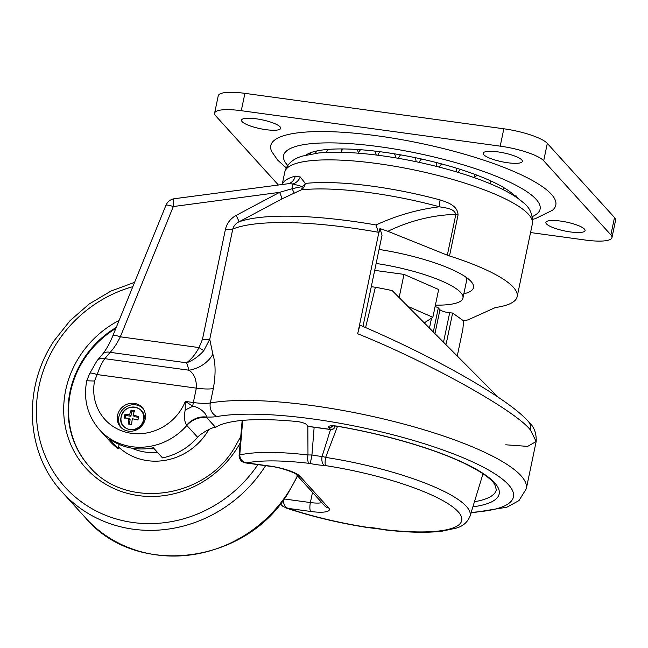 <?xml version="1.0" encoding="UTF-8"?>
<svg xmlns="http://www.w3.org/2000/svg" width="648" height="648" viewBox="0 0 648 648"><rect width="100%" height="100%" fill="white"/><g stroke="black" fill="none" stroke-linecap="round" stroke-linejoin="round"><path stroke-width="0.97" d="M305.994 155.058A110.387 24.908 11.8 0 1 383.535 152.183A110.387 24.908 11.8 0 1 515.751 196.879M532.713 219.34L535.345 218.66L552.469 210.276A145.581 32.854 -168.2 0 0 551.383 194.279A145.581 32.854 -168.2 0 0 386.257 137.109A145.581 32.854 -168.2 0 0 271.787 151.64L277.7 160.169L286.262 167.856M560.552 221.073A20.015 4.52 11.8 0 1 585.071 230.599A20.015 4.52 11.8 0 1 570.402 231.944A20.015 4.52 11.8 0 1 545.883 222.41A20.015 4.52 11.8 0 1 560.552 221.073M256.187 118.803A20.015 4.52 11.8 0 1 280.706 128.336A20.015 4.52 11.8 0 1 266.036 129.681A20.015 4.52 11.8 0 1 241.518 120.147A20.015 4.52 11.8 0 1 256.187 118.803M497.85 151.883A20.015 4.52 11.8 0 1 522.369 161.409A20.015 4.52 11.8 0 1 507.7 162.753A20.015 4.52 11.8 0 1 483.181 153.228A20.015 4.52 11.8 0 1 497.85 151.883M435.391 305.143A73.702 16.629 -168.2 0 0 462.964 298.04L466.584 280.689A73.702 16.629 -168.2 0 0 465.734 276.996M244.912 93.353L241.283 110.703A36.393 8.213 -168.2 0 0 214.618 113.149L218.238 95.791A36.393 8.213 11.8 0 1 244.912 93.353L503.836 128.79A36.393 8.213 11.8 0 1 547.317 143.402L614.498 217.526A36.393 8.213 11.8 0 1 615.6 220.247L611.971 237.597A36.393 8.213 -168.2 0 0 610.87 234.884L614.498 217.526M611.971 237.597A36.393 8.213 -168.2 0 1 585.306 240.044L530.558 232.551M547.317 143.402L543.688 160.753L610.87 234.884M543.688 160.753A36.393 8.213 -168.2 0 0 500.207 146.148L503.836 128.79M241.283 110.703L500.207 146.148M214.618 113.149A36.393 8.213 -168.2 0 0 215.719 115.862L278.154 184.761M462.964 298.04A73.702 16.629 -168.2 0 0 376.14 263.453M505.74 444.795L527.666 446.383L536.171 441.507L530.518 430.142C516.124 410.929 429.26 362.491 357.696 333.761L378.197 235.645L378.302 232.251L376.051 224.961C396.503 215.517 417.652 209.45 439.498 206.769A129.681 29.257 -168.2 0 0 370.389 192.748A129.681 29.257 -168.2 0 0 301.271 189.864A10.919 4.309 71 0 0 302.195 186.543A10.919 8.23 150.9 0 0 302.414 186.381A10.919 8.23 150.9 0 0 305.305 183.441A10.919 8.748 -96.3 0 1 301.271 189.864L281.815 198.944L238.869 221.891A10.919 0.931 60.4 0 0 236.115 215.419C230.542 218.554 227.003 223.123 225.48 229.125L202.451 339.366L199.025 347.579C195.534 354.116 191.387 359.195 186.592 362.799L110.168 352.334L104.79 358.684C101.963 362.588 99.419 367.878 97.176 374.56A10.919 1.839 -157.9 0 0 89.748 373.418L86.727 380.87C83.244 399.508 87.512 415.805 99.525 429.77L110.282 441.628A60.053 55.874 137.8 0 0 118.228 448.764L109.042 438.639A60.053 55.874 -42.2 0 0 153.301 447.76L162.486 457.893A60.053 55.874 137.8 0 0 197.624 437.27L186.632 425.21C184.445 421.921 183.959 416.85 185.182 409.998L185.328 401.42L192.764 406.215C199.082 406.814 207.7 414.396 206.129 417.012L215.476 427.243A21.838 4.925 -168.2 0 0 216.351 426.854A145.581 32.854 -168.2 0 1 296.8 421.508A7.282 1.644 11.8 0 1 297.821 421.629A7.282 1.644 11.8 0 1 306.52 424.553L308.472 426.489L330.812 429.551A3.637 1.053 -82.2 0 1 330.585 429.413L328.957 427.623A10.919 2.462 11.8 0 1 336.628 426.076A10.919 2.462 11.8 0 1 338.224 426.327A149.226 33.672 11.8 0 1 479.22 471.007A149.226 33.672 11.8 0 1 472.886 506.858M145.168 419.126A14.556 13.543 137.8 0 1 134.808 430.547A14.556 13.543 137.8 0 1 120.577 427.016A14.556 13.543 137.8 0 1 117.555 415.352A14.556 13.543 137.8 0 1 127.915 403.931A14.556 13.543 137.8 0 1 142.147 407.462A14.556 13.543 137.8 0 1 145.168 419.126M121.273 427.729A14.556 13.543 137.8 0 1 118.892 416.834A14.556 13.543 137.8 0 1 128.758 405.591A14.556 13.543 137.8 0 1 142.787 408.232M457.431 355.185L462.883 329.087L463.604 320.865L452.62 313.041A145.581 32.854 11.8 0 1 449.672 312.765A7.282 1.644 11.8 0 1 439.952 309.72L438.323 307.93A3.637 0.818 -168.2 0 0 435.075 306.658M463.855 293.779A81.891 18.476 -168.2 0 0 473.518 287.566A81.891 18.476 -168.2 0 0 379.064 249.44M236.115 215.419L279.62 192.334L292.127 188.698L302.195 186.543L292.985 183.959L288.498 183.659A10.919 9.704 75.1 0 0 295.237 176.135L300.259 176.969L305.305 183.441A126.473 28.536 11.8 0 1 372.721 186.251A126.473 28.536 11.8 0 1 440.122 199.924C447.266 202.257 457.998 205.659 458.031 215.112L449.501 255.968A126.473 28.536 11.8 0 1 517.161 296.687A126.473 28.536 11.8 0 1 496.141 307.427A10.919 2.462 11.8 0 0 494.95 307.743L468.123 319.837L463.604 320.865M357.696 333.761C358.781 328.747 359.697 325.968 360.458 325.418L361.487 325.814C433.52 356.627 507.279 397.751 528.25 421.394A10.919 10.157 137.8 0 1 528.25 421.394L528.25 421.394A10.919 10.157 137.8 0 1 530.518 430.142M449.501 255.968A10.919 2.462 11.8 0 1 447.323 255.191L455.86 214.342C432.427 215.071 409.771 220.725 387.877 231.287L447.323 255.191M387.877 231.287L379.955 228.558L382.045 235.167L362.977 326.454M378.302 232.251A174.701 39.423 -168.2 0 0 349.458 227.699A174.701 39.423 -168.2 0 0 232.778 229.044L209.741 339.285L212.86 354.197A29.12 23.814 -20.3 0 1 189.03 370.219C194.23 373.831 196.668 379.809 196.344 388.136L97.176 374.56L94.551 381.024L86.743 380.797M94.551 381.024A49.135 45.716 -42.2 0 0 127.705 432.637A49.135 45.716 -42.2 0 0 185.328 401.42L193.339 402.521A29.12 6.569 -168.2 0 0 210.333 402.959L213.338 388.573C215.808 374.463 215.646 363.002 212.86 354.197M452.62 313.041L446.172 343.91M281.815 198.944A10.919 1.199 64.1 0 0 279.62 192.334L173.308 206.55A10.919 2.325 -98.6 0 1 174.369 198.717L174.369 198.717A10.919 10.919 0 0 0 165.888 205.4A10.919 1.839 22.1 0 1 173.308 206.55L120.326 336.806C117.118 343.359 113.732 348.535 110.168 352.334A10.919 7.946 40.2 0 0 102.449 354.31L102.449 354.31C106.394 349.377 109.877 343.156 112.898 335.656A10.919 1.839 22.1 0 1 120.326 336.806L199.025 347.579A10.919 0.875 36.1 0 0 203.845 350.592C198.936 356.238 193.185 360.304 186.592 362.799L189.03 370.219L104.79 358.684A10.919 7.946 -139.8 0 0 97.079 360.661L97.079 360.661A10.919 7.946 -139.8 0 0 97.079 360.669L102.449 354.31M202.451 339.366A10.919 2.462 11.8 0 0 209.741 339.285L203.845 350.592M215.476 427.243C211.604 427.745 206.291 430.434 199.535 435.318A21.838 20.315 -42.2 0 0 197.624 437.27M119.135 444.398L118.228 448.764M294.119 192.942L292.127 188.698A10.919 2.519 -95.2 0 1 292.985 183.959A10.919 9.558 120.5 0 0 300.259 176.969M287.955 183.757L174.369 198.717M186.632 425.21A21.838 19.715 130.9 0 1 206.129 417.012A40.038 9.032 11.8 0 0 217.218 416.502A163.782 36.952 -168.2 0 1 312.806 418.973A163.782 36.952 -168.2 0 1 490.747 471.282A163.782 36.952 -168.2 0 1 471.201 512.349M185.182 409.998A21.838 1.62 154 0 0 192.764 406.215A10.919 3.151 97.8 0 1 193.339 402.521L196.344 388.136A29.12 6.569 11.8 0 0 213.338 388.573M379.955 228.558L378.197 235.645M440.122 199.924A10.919 2.633 -74.9 0 0 439.498 206.769C445.006 208.13 453.673 207.862 455.86 214.342A10.919 2.462 -168.2 0 0 458.031 215.112M225.48 229.125A10.919 2.462 11.8 0 0 232.778 229.044C233.831 225.715 235.856 223.325 238.869 221.891A171.493 38.694 11.8 0 1 351.783 221.195A171.493 38.694 11.8 0 1 376.051 224.961M399.168 297.448L403.988 274.379L374.69 270.37M424.715 322.591L432.856 317.285L438.656 289.518L403.988 274.379M432.856 317.285L408.588 306.69M118.584 447.039A59.146 55.031 -42.2 0 0 206.761 432.864A59.146 55.031 -42.2 0 0 208.802 429.527M115.846 328.406A93.717 87.197 -42.2 0 0 84.329 358.935A93.717 87.197 -42.2 0 0 89.724 466.949M143.492 419.855A11.753 10.935 -42.2 0 0 134.687 407.114A11.753 10.935 -42.2 0 0 121.192 416.802A11.753 10.935 -42.2 0 0 130.005 429.535A11.753 10.935 -42.2 0 0 143.492 419.855M137.959 419.985A12.871 3.718 -82.2 0 1 138.291 418.211A12.871 3.718 -82.2 0 1 138.68 416.51A14.677 3.313 -168.2 0 0 133.059 415.311A14.677 4.236 -82.2 0 1 134.59 410.597A12.871 2.908 -168.2 0 0 131.139 410.127A14.677 4.236 97.8 0 0 129.608 414.833A14.677 3.313 -168.2 0 0 124.878 414.623A12.871 3.718 97.8 0 0 124.481 416.324A12.871 3.718 97.8 0 0 124.149 418.09A14.677 3.313 11.8 0 1 128.879 418.308A14.677 4.236 97.8 0 0 128.239 424.011A12.871 2.908 11.8 0 1 131.69 424.481A14.677 4.236 -82.2 0 1 132.33 418.778A14.677 3.313 11.8 0 1 137.959 419.985M128.879 418.308L130.143 419.702L129.219 424.116M134.29 411.342L131.957 411.018L130.864 416.227L125.688 415.522L125.153 418.082M125.688 415.522L124.878 414.623M130.864 416.227L129.608 414.833M131.957 411.018L131.139 410.127M138.494 417.272L134.322 416.705L133.059 415.311M307.849 426.02L307.978 454.969A125.25 28.261 11.8 0 0 239.76 454.977C239.979 459.27 242.311 461.903 246.742 462.891L269.519 466.009A25.475 5.751 11.8 0 1 299.959 476.24L328.625 507.87A25.475 5.751 11.8 0 1 310.724 511.475L287.947 508.356A117.993 26.625 -168.2 0 0 366.865 527.237A7.282 1.596 98.8 0 0 367.205 527.488L383.503 529.513A117.993 26.625 -168.2 0 0 458.152 511.742A117.993 26.625 -168.2 0 0 325.579 465.604L324.316 465.466A26.39 5.954 11.8 0 1 310.279 463.547L308.942 463.328A117.993 26.625 -168.2 0 0 246.742 462.891L246.224 463.028C246.119 462.818 240.1 463.199 239.08 455.892L239.104 455.414A5.459 1.417 4.9 0 1 239.768 454.823L239.76 454.977A5.459 1.96 -178.4 0 0 239.08 455.892M314.142 427.267L311.947 454.969L310.279 463.547M371.288 286.683L375.386 287.242A141.037 31.825 11.8 0 1 392.17 290.596L498.304 397.297M375.386 287.242L365.594 327.58M337.535 426.311L325.636 457.391A7.282 1.596 98.8 0 0 325.579 465.604M366.865 527.237L368.129 527.375A26.39 5.954 11.8 0 1 374.892 528.055A26.39 5.954 11.8 0 1 382.166 529.303M242.725 420.374L239.768 454.823M308.942 463.328A7.282 2.6 96.7 0 1 307.978 454.969L311.947 454.969A19.108 4.309 -168.2 0 0 317.22 455.876A19.108 4.309 -168.2 0 0 322.113 456.362L330.529 429.511M324.316 465.466A7.282 3.92 93.3 0 1 322.113 456.362L325.636 457.391A125.25 28.261 11.8 0 1 470.003 516.278L483.011 473.785M280.398 503.942L283.079 506.566L287.947 508.356C284.804 506.882 283.298 503.925 283.419 499.511M470.003 516.278C467.492 522.264 462.964 526.192 456.395 528.071L441.96 531.198C426.724 532.996 407.438 532.535 384.102 529.805L384.102 529.805A7.282 2.6 -83.3 0 1 383.503 529.513M367.205 527.488L367.205 527.488C338.442 522.952 311.421 516.456 286.124 508M369.166 527.707A7.282 3.92 -86.7 0 1 368.129 527.375M287.712 165.475A131.026 29.565 11.8 0 1 287.558 165.305A131.026 29.565 11.8 0 1 379.598 146.732A131.026 29.565 11.8 0 1 536.131 199.325A131.026 29.565 11.8 0 1 532.332 216.578M331.914 425.76L331.403 426.068C332.375 426.101 330.82 425.598 336.863 426.214L338.329 426.441A3.637 0.527 -80.1 0 1 338.224 426.327M377.452 163.588A126.473 28.536 -168.2 0 0 284.78 172.068C286.748 164.365 292.548 159.052 302.179 156.127L318.395 153.017C335.389 151.405 356.465 152.312 381.623 155.739C421.864 161.166 466.908 173.105 495.655 186.114C507.238 191.249 516.278 196.603 522.79 202.192C529.821 207.352 533.02 214.553 532.381 223.795A126.473 28.536 -168.2 0 0 377.452 163.588M217.218 416.502A10.919 9.266 80 0 1 210.333 402.959A174.701 39.423 11.8 0 1 312.287 405.591A174.701 39.423 11.8 0 1 526.298 488.762L518.983 500.58L506.776 507.254L471.007 512.997M282.301 184.324A126.473 28.536 11.8 0 1 295.237 176.135M474.449 501.746A145.581 32.854 -168.2 0 0 496.344 489.75L494.748 484.412C490.682 478.175 480.128 470.958 463.077 462.761C433.05 448.505 384.766 434.427 338.329 426.441M449.672 312.765L443.678 341.423M206.801 417.668A21.838 20.315 137.8 0 0 186.875 425.412A60.053 55.874 137.8 0 1 99.525 429.77M308.14 426.344L330.585 429.413A3.637 3.386 137.8 0 0 334.757 426.416L334.846 425.995M334.344 425.963L334.757 426.416A3.637 0.818 11.8 0 1 334.87 426.692L335.016 426.003M435.108 332.894L439.952 309.72M438.323 307.93L433.455 331.25M429.6 327.426L431.536 318.144M332.586 425.93A3.637 3.386 137.8 0 1 328.957 427.623M265.591 465.677A131.026 121.905 137.8 0 1 264.327 467.629A131.026 121.905 137.8 0 1 62.305 492.253L85.601 517.946A131.026 121.905 -42.2 0 0 287.623 493.33A131.026 121.905 -42.2 0 0 297.408 475.729M132.832 286.651A125.566 116.826 -42.2 0 0 57.486 342.047A125.566 116.826 -42.2 0 0 88.97 506.93A125.566 116.826 -42.2 0 0 257.872 464.624M240.189 442.94A97.362 90.582 137.8 0 1 236.026 449.866A97.362 90.582 137.8 0 1 104.903 483.789A97.362 90.582 137.8 0 1 80.077 355.687A97.362 90.582 137.8 0 1 119.094 320.428M116.259 327.394A93.717 87.197 -42.2 0 0 83.884 358.441A93.717 87.197 -42.2 0 0 89.505 466.706C124.959 509.15 202.946 499.705 233.879 448.862L240.74 436.566M147.914 448.61A50.39 46.891 -42.2 0 0 154.216 448.772M157.488 452.385A53.727 49.993 137.8 0 1 131.884 448.173M284.164 498.968L310.384 502.556L312.514 492.383M310.724 511.475A7.282 2.106 -82.2 0 1 310.384 502.556A18.201 4.107 -168.2 0 0 321.821 502.654M269.519 466.009A7.282 2.106 97.8 0 0 269.981 466.285L246.224 463.028M299.959 476.24A7.282 6.772 137.8 0 1 296.047 474.223L296.014 474.182M328.625 507.87A7.282 6.772 137.8 0 1 324.68 505.813L296.047 474.223C298.015 474.36 282.382 467.394 269.981 466.285M490.779 184A9.096 9.096 0 0 0 490.479 180.776A9.096 9.096 0 0 1 490.779 184M477.252 175.284A9.096 9.096 0 0 0 474.879 177.22A9.096 9.096 0 0 1 477.252 175.284M474.838 177.86A9.096 9.096 0 0 0 474.458 174.239A9.096 9.096 0 0 1 474.838 177.86M460.615 169.484A9.096 9.096 0 0 0 457.95 172.336A9.096 9.096 0 0 1 460.615 169.484M456.516 171.898A9.096 9.096 0 0 0 456.022 168.043A9.096 9.096 0 0 1 456.516 171.898M441.806 163.968A9.096 9.096 0 0 0 439.279 167.111A9.096 9.096 0 0 1 441.806 163.968M436.63 166.439A9.096 9.096 0 0 0 435.974 162.446A9.096 9.096 0 0 1 436.63 166.439M421.556 159.019A9.096 9.096 0 0 0 419.151 162.356A9.096 9.096 0 0 1 421.556 159.019M400.675 154.864A9.096 9.096 0 0 0 398.382 158.331A9.096 9.096 0 0 1 400.675 154.864M416.016 161.692A9.096 9.096 0 0 0 415.174 157.65A9.096 9.096 0 0 1 416.016 161.692M380.052 151.721A9.096 9.096 0 0 0 377.865 155.237A9.096 9.096 0 0 1 380.052 151.721M395.572 157.853A9.096 9.096 0 0 0 394.478 153.819A9.096 9.096 0 0 1 395.572 157.853M360.563 149.72A9.096 9.096 0 0 0 358.474 153.203A9.096 9.096 0 0 1 360.563 149.72M376.164 155.018A9.096 9.096 0 0 0 374.755 151.073A9.096 9.096 0 0 1 376.164 155.018M343.067 148.943A9.096 9.096 0 0 0 341.059 152.296A9.096 9.096 0 0 1 343.067 148.943M358.53 153.033A9.096 9.096 0 0 0 356.756 149.453A9.096 9.096 0 0 1 358.53 153.033M328.358 149.388A9.096 9.096 0 0 0 326.43 152.434A9.096 9.096 0 0 1 328.358 149.388M342.136 150.101A9.096 9.096 0 0 0 341.059 148.935A9.096 9.096 0 0 1 342.136 150.101M317.245 150.871A9.096 9.096 0 0 0 315.398 153.365A9.096 9.096 0 0 1 317.245 150.871M316.726 151.405A9.096 9.096 0 0 0 314.669 151.462M312.271 152.142A9.096 9.096 0 0 0 309.201 154.354M517.339 197.956A9.096 9.096 0 0 0 515.824 195.502M512.851 195.024A9.096 9.096 0 0 0 512.681 193.857M503.666 189.921A9.096 9.096 0 0 0 503.407 187.402M491.208 181.108A9.096 9.096 0 0 0 490.625 181.367M528.25 421.394C533.912 426.287 536.552 432.994 536.171 441.507L526.298 488.762M284.78 172.068L282.22 184.332M532.381 223.795L517.161 296.687M97.079 360.661L89.748 373.418M165.888 205.4L112.898 335.656M330.812 429.551A3.637 3.637 0 0 0 334.87 426.692M134.573 282.366L110.97 291.049L89.189 303.985L70.049 320.687L54.262 340.532C22.275 387.69 25.628 453.138 62.305 492.253M297.643 475.98L287.817 493.687C244.79 564.481 135.829 577.814 85.601 517.946M143.832 420.09C147.614 405.478 123.501 402.027 121.127 416.858C117.345 431.479 141.458 434.921 143.832 420.09M239.104 455.414L242.166 420.43M384.102 529.805L382.158 529.489"/></g></svg>

